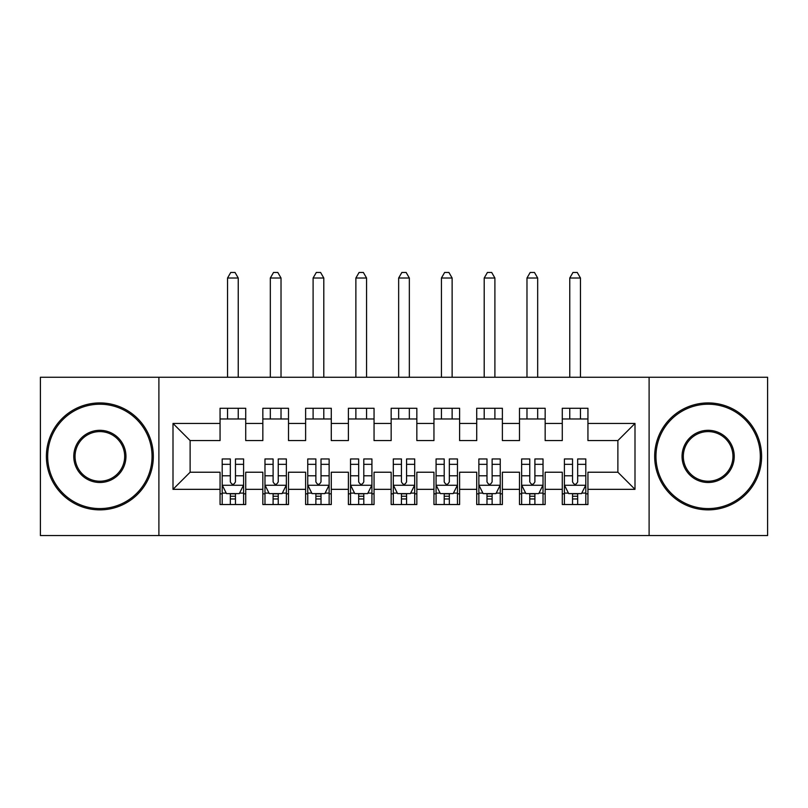 <?xml version="1.0" encoding="UTF-8"?>
<svg xmlns="http://www.w3.org/2000/svg" width="808" height="808" viewBox="0 0 808 808"><rect width="100%" height="100%" fill="white"/><g stroke="black" fill="none" stroke-linecap="round" stroke-linejoin="round"><path stroke-width="1.21" d="M649.107 535.542L767.6 535.542L767.6 377.265L649.107 377.265L649.107 535.542L158.893 535.542L158.893 377.265L40.4 377.265L40.4 535.542L158.893 535.542M649.107 377.265L158.893 377.265M173.003 489.335L173.003 423.463L220.059 423.463L220.059 440.572L190.122 440.572L190.122 472.226L173.003 489.335L220.059 489.335L220.059 504.525L245.723 504.525L245.723 489.335L262.842 489.335L262.842 504.525L288.506 504.525L288.506 489.335L305.616 489.335L305.616 504.525L331.28 504.525L331.28 489.335L348.389 489.335L348.389 504.525L374.054 504.525L374.054 489.335L391.163 489.335L391.163 504.525L416.837 504.525L416.837 489.335L433.946 489.335L433.946 504.525L459.611 504.525L459.611 489.335L476.72 489.335L476.72 504.525L502.384 504.525L502.384 489.335L519.494 489.335L519.494 504.525L545.158 504.525L545.158 489.335L562.277 489.335L562.277 504.525L587.941 504.525L587.941 472.226L617.878 472.226L617.878 440.572L587.941 440.572L587.941 423.463L634.997 423.463L634.997 489.335L587.941 489.335M587.941 423.463L587.941 408.282L562.277 408.282L562.277 423.463L545.158 423.463L545.158 408.282L519.494 408.282L519.494 423.463L502.384 423.463L502.384 408.282L476.72 408.282L476.72 423.463L459.611 423.463L459.611 408.282L433.946 408.282L433.946 423.463L416.837 423.463L416.837 408.282L391.163 408.282L391.163 423.463L374.054 423.463L374.054 408.282L348.389 408.282L348.389 423.463L331.28 423.463L331.28 408.282L305.616 408.282L305.616 423.463L288.506 423.463L288.506 408.282L262.842 408.282L262.842 423.463L245.723 423.463L245.723 408.282L220.059 408.282L220.059 423.463M545.158 489.335L545.158 472.226L562.277 472.226L562.277 489.335M634.997 423.463L617.878 440.572M502.384 489.335L502.384 472.226L519.494 472.226L519.494 489.335M562.277 423.463L562.277 440.572L545.158 440.572L545.158 423.463M459.611 489.335L459.611 472.226L476.72 472.226L476.72 489.335M519.494 423.463L519.494 440.572L502.384 440.572L502.384 423.463M416.837 489.335L416.837 472.226L433.946 472.226L433.946 489.335M476.72 423.463L476.72 440.572L459.611 440.572L459.611 423.463M374.054 489.335L374.054 472.226L391.163 472.226L391.163 489.335M433.946 423.463L433.946 440.572L416.837 440.572L416.837 423.463M331.28 489.335L331.28 472.226L348.389 472.226L348.389 489.335M391.163 423.463L391.163 440.572L374.054 440.572L374.054 423.463M288.506 489.335L288.506 472.226L305.616 472.226L305.616 489.335M348.389 423.463L348.389 440.572L331.28 440.572L331.28 423.463M245.723 489.335L245.723 472.226L262.842 472.226L262.842 489.335M305.616 423.463L305.616 440.572L288.506 440.572L288.506 423.463M190.122 472.226L220.059 472.226L220.059 489.335M262.842 423.463L262.842 440.572L245.723 440.572L245.723 423.463M562.277 418.968L587.941 418.968M519.494 418.968L545.158 418.968M476.72 418.968L502.384 418.968M433.946 418.968L459.611 418.968M391.163 418.968L416.837 418.968M348.389 418.968L374.054 418.968M305.616 418.968L331.28 418.968M262.842 418.968L288.506 418.968M220.059 418.968L245.723 418.968M220.059 493.829L222.2 493.829M243.592 493.829L245.723 493.829M262.842 493.829L264.974 493.829M286.365 493.829L288.506 493.829M305.616 493.829L307.757 493.829M329.139 493.829L331.28 493.829M348.389 493.829L350.531 493.829M371.922 493.829L374.054 493.829M391.163 493.829L393.304 493.829M414.696 493.829L416.837 493.829M433.946 493.829L436.078 493.829M457.469 493.829L459.611 493.829M476.72 493.829L478.861 493.829M500.243 493.829L502.384 493.829M519.494 493.829L521.635 493.829M543.026 493.829L545.158 493.829M562.277 493.829L564.408 493.829M585.8 493.829L587.941 493.829M173.003 423.463L190.122 440.572M617.878 472.226L634.997 489.335M230.331 498.96L235.461 498.96M222.2 464.327L230.331 464.327L230.331 458.964L222.2 458.964L222.2 485.063L226.482 493.617L239.309 493.617L243.592 485.063L243.592 458.964L235.461 458.964L235.461 464.327L243.592 464.327M243.592 485.063L243.592 504.525M222.2 485.063L222.2 504.525M235.461 493.617L235.461 504.525M230.331 504.525L230.331 493.617M230.331 464.327L230.331 481.851C232.037 485.154 233.744 485.154 235.461 481.851L235.461 464.327M230.331 493.829L235.461 493.829M238.239 418.968L238.239 408.282M238.239 377.265L238.239 278.023L227.543 278.023L227.543 377.265M227.543 418.968L227.543 408.282M227.543 278.023L230.755 272.458L235.037 272.458L238.239 278.023M273.104 498.96L278.235 498.96M264.974 464.327L273.104 464.327L273.104 458.964L264.974 458.964L264.974 485.063L269.256 493.617L282.083 493.617L286.365 485.063L286.365 458.964L278.235 458.964L278.235 464.327L286.365 464.327M286.365 485.063L286.365 504.525M264.974 485.063L264.974 504.525M278.235 493.617L278.235 504.525M273.104 504.525L273.104 493.617M273.104 464.327L273.104 481.851C274.811 485.154 276.528 485.154 278.235 481.851L278.235 464.327M273.104 493.829L278.235 493.829M281.022 418.968L281.022 408.282M281.022 377.265L281.022 278.023L270.326 278.023L270.326 377.265M270.326 418.968L270.326 408.282M270.326 278.023L273.528 272.458L277.811 272.458L281.022 278.023M315.877 498.96L321.018 498.96M307.757 464.327L315.877 464.327L315.877 458.964L307.757 458.964L307.757 485.063L312.029 493.617L324.866 493.617L329.139 485.063L329.139 458.964L321.018 458.964L321.018 464.327L329.139 464.327M329.139 485.063L329.139 504.525M307.757 485.063L307.757 504.525M321.018 493.617L321.018 504.525M315.877 504.525L315.877 493.617M315.877 464.327L315.877 481.851C317.584 485.154 319.301 485.154 321.018 481.851L321.018 464.327M315.877 493.829L321.018 493.829M323.796 418.968L323.796 408.282M323.796 377.265L323.796 278.023L313.1 278.023L313.1 377.265M313.1 418.968L313.1 408.282M313.1 278.023L316.312 272.458L320.584 272.458L323.796 278.023M99.859 508.586A52.187 52.187 0 0 0 152.045 456.399A52.187 52.187 0 0 0 99.859 404.212A52.187 52.187 0 0 0 47.672 456.399A52.187 52.187 0 0 0 99.859 508.586M99.859 402.929A53.469 53.469 0 0 1 153.328 456.399A53.469 53.469 0 0 1 99.859 509.868A53.469 53.469 0 0 1 46.389 456.399A53.469 53.469 0 0 1 99.859 402.929M99.859 482.497A26.098 26.098 0 0 1 73.77 456.399A26.098 26.098 0 0 1 99.859 430.31A26.098 26.098 0 0 1 125.957 456.399A26.098 26.098 0 0 1 99.859 482.497M99.859 431.593A24.806 24.806 0 0 0 75.053 456.399A24.806 24.806 0 0 0 99.859 481.214A24.806 24.806 0 0 0 124.674 456.399A24.806 24.806 0 0 0 99.859 431.593M708.141 508.586A52.187 52.187 0 0 0 760.328 456.399A52.187 52.187 0 0 0 708.141 404.212A52.187 52.187 0 0 0 655.955 456.399A52.187 52.187 0 0 0 708.141 508.586M708.141 402.929A53.469 53.469 0 0 1 761.611 456.399A53.469 53.469 0 0 1 708.141 509.868A53.469 53.469 0 0 1 654.672 456.399A53.469 53.469 0 0 1 708.141 402.929M708.141 482.497A26.098 26.098 0 0 1 682.043 456.399A26.098 26.098 0 0 1 708.141 430.31A26.098 26.098 0 0 1 734.23 456.399A26.098 26.098 0 0 1 708.141 482.497M708.141 431.593A24.806 24.806 0 0 0 683.326 456.399A24.806 24.806 0 0 0 708.141 481.214A24.806 24.806 0 0 0 732.947 456.399A24.806 24.806 0 0 0 708.141 431.593M358.661 498.96L363.792 498.96M350.531 464.327L358.661 464.327L358.661 458.964L350.531 458.964L350.531 485.063L354.803 493.617L367.64 493.617L371.922 485.063L371.922 458.964L363.792 458.964L363.792 464.327L371.922 464.327M371.922 485.063L371.922 504.525M350.531 485.063L350.531 504.525M363.792 493.617L363.792 504.525M358.661 504.525L358.661 493.617M358.661 464.327L358.661 481.851C360.368 485.154 362.075 485.154 363.792 481.851L363.792 464.327M358.661 493.829L363.792 493.829M366.569 418.968L366.569 408.282M366.569 377.265L366.569 278.023L355.874 278.023L355.874 377.265M355.874 418.968L355.874 408.282M355.874 278.023L359.085 272.458L363.358 272.458L366.569 278.023M401.435 498.96L406.565 498.96M393.304 464.327L401.435 464.327L401.435 458.964L393.304 458.964L393.304 485.063L397.587 493.617L410.413 493.617L414.696 485.063L414.696 458.964L406.565 458.964L406.565 464.327L414.696 464.327M414.696 485.063L414.696 504.525M393.304 485.063L393.304 504.525M406.565 493.617L406.565 504.525M401.435 504.525L401.435 493.617M401.435 464.327L401.435 481.851C403.142 485.154 404.848 485.154 406.565 481.851L406.565 464.327M401.435 493.829L406.565 493.829M409.343 418.968L409.343 408.282M409.343 377.265L409.343 278.023L398.657 278.023L398.657 377.265M398.657 418.968L398.657 408.282M398.657 278.023L401.859 272.458L406.141 272.458L409.343 278.023M444.208 498.96L449.339 498.96M436.078 464.327L444.208 464.327L444.208 458.964L436.078 458.964L436.078 485.063L440.36 493.617L453.197 493.617L457.469 485.063L457.469 458.964L449.339 458.964L449.339 464.327L457.469 464.327M457.469 485.063L457.469 504.525M436.078 485.063L436.078 504.525M449.339 493.617L449.339 504.525M444.208 504.525L444.208 493.617M444.208 464.327L444.208 481.851C445.915 485.154 447.632 485.154 449.339 481.851L449.339 464.327M444.208 493.829L449.339 493.829M452.126 418.968L452.126 408.282M452.126 377.265L452.126 278.023L441.431 278.023L441.431 377.265M441.431 418.968L441.431 408.282M441.431 278.023L444.642 272.458L448.915 272.458L452.126 278.023M486.982 498.96L492.123 498.96M478.861 464.327L486.982 464.327L486.982 458.964L478.861 458.964L478.861 485.063L483.134 493.617L495.971 493.617L500.243 485.063L500.243 458.964L492.123 458.964L492.123 464.327L500.243 464.327M500.243 485.063L500.243 504.525M478.861 485.063L478.861 504.525M492.123 493.617L492.123 504.525M486.982 504.525L486.982 493.617M486.982 464.327L486.982 481.851C488.699 485.154 490.406 485.154 492.123 481.851L492.123 464.327M486.982 493.829L492.123 493.829M494.9 418.968L494.9 408.282M494.9 377.265L494.9 278.023L484.204 278.023L484.204 377.265M484.204 418.968L484.204 408.282M484.204 278.023L487.416 272.458L491.688 272.458L494.9 278.023M529.765 498.96L534.896 498.96M521.635 464.327L529.765 464.327L529.765 458.964L521.635 458.964L521.635 485.063L525.917 493.617L538.744 493.617L543.026 485.063L543.026 458.964L534.896 458.964L534.896 464.327L543.026 464.327M543.026 485.063L543.026 504.525M521.635 485.063L521.635 504.525M534.896 493.617L534.896 504.525M529.765 504.525L529.765 493.617M529.765 464.327L529.765 481.851C531.472 485.154 533.179 485.154 534.896 481.851L534.896 464.327M529.765 493.829L534.896 493.829M537.673 418.968L537.673 408.282M537.673 377.265L537.673 278.023L526.978 278.023L526.978 377.265M526.978 418.968L526.978 408.282M526.978 278.023L530.189 272.458L534.472 272.458L537.673 278.023M572.539 498.96L577.67 498.96M564.408 464.327L572.539 464.327L572.539 458.964L564.408 458.964L564.408 485.063L568.691 493.617L581.518 493.617L585.8 485.063L585.8 458.964L577.67 458.964L577.67 464.327L585.8 464.327M585.8 485.063L585.8 504.525M564.408 485.063L564.408 504.525M577.67 493.617L577.67 504.525M572.539 504.525L572.539 493.617M572.539 464.327L572.539 481.851C574.246 485.154 575.963 485.154 577.67 481.851L577.67 464.327M572.539 493.829L577.67 493.829M580.457 418.968L580.457 408.282M580.457 377.265L580.457 278.023L569.761 278.023L569.761 377.265M569.761 418.968L569.761 408.282M569.761 278.023L572.963 272.458L577.245 272.458L580.457 278.023M222.311 485.275L243.481 485.275M243.592 493.102L239.572 493.102M226.22 493.102L222.2 493.102M235.461 475.801L243.592 475.801M222.2 475.801L230.331 475.801M230.331 496.243L235.461 496.243M265.085 485.275L286.254 485.275M286.365 493.102L282.346 493.102M268.993 493.102L264.974 493.102M278.235 475.801L286.365 475.801M264.974 475.801L273.104 475.801M273.104 496.243L278.235 496.243M307.858 485.275L329.038 485.275M329.139 493.102L325.119 493.102M311.777 493.102L307.757 493.102M321.018 475.801L329.139 475.801M307.757 475.801L315.877 475.801M315.877 496.243L321.018 496.243M350.632 485.275L371.811 485.275M371.922 493.102L367.892 493.102M354.55 493.102L350.531 493.102M363.792 475.801L371.922 475.801M350.531 475.801L358.661 475.801M358.661 496.243L363.792 496.243M393.415 485.275L414.585 485.275M414.696 493.102L410.676 493.102M397.324 493.102L393.304 493.102M406.565 475.801L414.696 475.801M393.304 475.801L401.435 475.801M401.435 496.243L406.565 496.243M436.189 485.275L457.368 485.275M457.469 493.102L453.45 493.102M440.108 493.102L436.078 493.102M449.339 475.801L457.469 475.801M436.078 475.801L444.208 475.801M444.208 496.243L449.339 496.243M478.962 485.275L500.142 485.275M500.243 493.102L496.223 493.102M482.881 493.102L478.861 493.102M492.123 475.801L500.243 475.801M478.861 475.801L486.982 475.801M486.982 496.243L492.123 496.243M521.746 485.275L542.915 485.275M543.026 493.102L539.007 493.102M525.655 493.102L521.635 493.102M534.896 475.801L543.026 475.801M521.635 475.801L529.765 475.801M529.765 496.243L534.896 496.243M564.519 485.275L585.689 485.275M585.8 493.102L581.78 493.102M568.428 493.102L564.408 493.102M577.67 475.801L585.8 475.801M564.408 475.801L572.539 475.801M572.539 496.243L577.67 496.243"/></g></svg>

